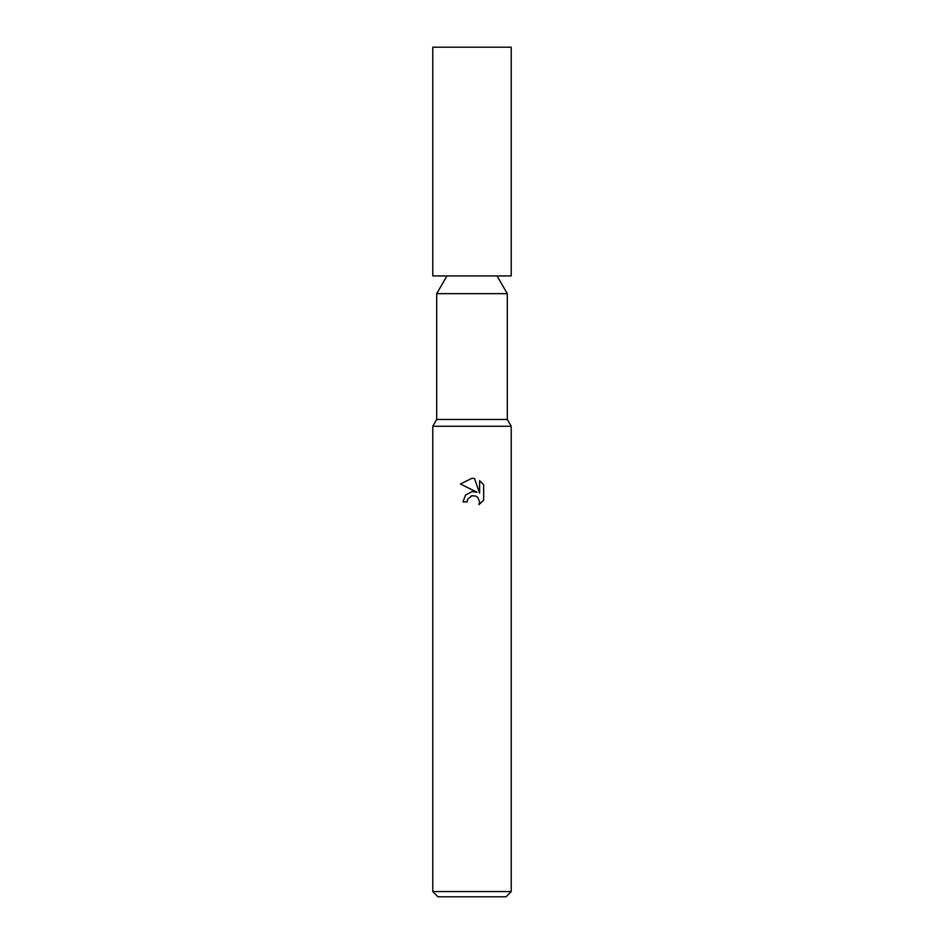 <?xml version="1.0" encoding="UTF-8"?>
<svg xmlns="http://www.w3.org/2000/svg" width="944" height="944" viewBox="0 0 944 944"><rect width="100%" height="100%" fill="white"/><g stroke="black" fill="none" stroke-linecap="round" stroke-linejoin="round"><path stroke-width="1.42" d="M436.706 419.466L507.294 419.466L511.211 426.251L432.789 426.251L436.706 419.466L436.706 293.655L446.937 275.943M436.706 293.655L507.294 293.655L507.294 419.466M497.063 275.943L507.294 293.655M472 495.765L467.764 499.069L467.103 501.913L462.985 501.913L465.534 495.045L472 491.612L476.991 492.213L460.353 484.012L472 478.266L474.525 478.537L479.611 493.181L479.611 480.638L483.647 484.72L483.647 500.19L478.962 504.674L479.623 501.878L477.794 497.453L475.764 496.084L472 495.765L475.764 496.084L477.794 497.453L479.623 501.878L478.962 504.674L483.647 500.19M511.211 891.573L505.984 896.8L438.016 896.8L432.789 891.573L511.211 891.573L511.211 426.251M467.103 501.913L467.516 499.624M471.032 496.06L471.965 495.777M483.647 484.72L479.611 480.638M474.525 478.537L472.366 478.278M472 478.266L460.353 484.012M472 275.943L511.211 275.943L511.211 47.2L432.789 47.2L432.789 275.943L472 275.943M432.789 426.251L432.789 891.573"/></g></svg>

